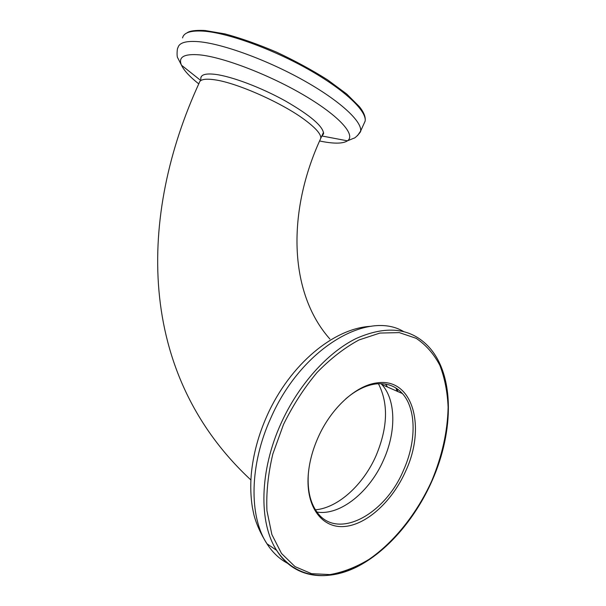 <?xml version="1.0" encoding="UTF-8"?>
<svg xmlns="http://www.w3.org/2000/svg" width="606" height="606" viewBox="0 0 606 606"><rect width="100%" height="100%" fill="white"/><g stroke="black" fill="none" stroke-linecap="round" stroke-linejoin="round"><path stroke-width="0.91" d="M387.514 387.029L385.499 384.09M397.127 391.249L395.938 388.022M318.052 437.593C331.103 407.906 356.184 385.295 376.97 382.894C412.807 377.25 426.382 426.904 405.732 470.998C392.756 500.458 367.69 524.137 345.14 526.44C322.619 528.894 305.871 507.699 308.212 475.286C309.151 462.84 312.431 450.281 318.052 437.593M308.371 473.354L308.318 474.104C307.371 489.542 310.045 501.904 316.355 511.191C336.171 541.34 385.022 515.176 403.604 470.021C416.451 441.426 416.428 409.073 402.445 393.582C395.551 385.886 386.537 382.689 375.394 383.999C365.653 385.378 355.79 390.309 345.814 398.801M396.915 388.666L397.93 391.597M381.038 383.674L381.856 384.552C395.983 399.907 396.286 431.745 383.659 459.765C369.933 491.625 340.292 515.956 316.968 512.055M200.828 79.409L200.813 77.841C201.48 74.44 206.373 73.288 215.494 74.386C231.863 76.477 261.201 87.529 285.237 100.876C310.514 115.473 323.301 126.442 323.581 133.782L321.581 136.57M319.991 140.077L320.801 138.282C321.172 134.237 315.862 128.124 304.886 119.927C282.426 103.035 236.817 82.764 214.736 79.803C205.055 78.416 199.889 79.439 199.222 82.87C138.357 215.191 135.486 372.804 250.892 479.967M315.438 509.813C338.231 507.858 363.486 484.535 376.076 455.629C387.81 427.525 388.582 403.558 378.409 383.712M359.047 565.277C327.74 582.533 294.289 578.722 276.662 550.377C258.535 522.713 259.474 470.476 281.07 423.314C298.47 384.772 327.429 352.722 355.896 338.625C385.727 325.361 409.573 327.641 427.435 345.458C454.629 372.834 454.47 430.608 431.987 480.99C415.322 518.66 387.12 551.725 356.616 567.042C326.263 582.086 294.561 577.616 276.662 550.377L266.951 543.764C272.685 552.695 279.752 559.308 288.145 563.595M283.517 424.442L272.844 453.947C268.102 473.907 266.132 492.837 266.951 510.737L271.867 534.53L281.487 553.437L295.024 566.618L311.545 573.67L330.02 574.579C342.981 572.291 355.942 567.246 368.925 559.444C394.506 541.84 417.026 513.267 431.745 480.906C442.13 455.947 447.592 431.389 448.122 407.24C447.44 391.84 444.683 377.864 439.85 365.327C433.843 353.889 425.942 344.882 416.148 338.307L399.293 332.618L379.932 333.058L358.994 339.958C344.579 347.73 330.588 358.585 317.021 372.523C304.098 387.992 292.933 405.3 283.517 424.442M403.399 331.437C367.433 310.037 301.28 348.306 270.882 417.882C249.505 464.476 248.755 516.214 266.951 543.764C260.671 533.719 256.315 524.038 253.884 514.721L252.338 507.177C250.717 496.837 250.346 486.057 251.232 474.824C253.05 454.864 258.338 435.108 267.11 415.542M363.653 124.404L365.138 121.124C366.933 111.171 344.905 89.999 308.477 69.432C272.132 48.859 227.545 32.822 203.54 31.141C190.738 30.33 183.747 32.588 182.565 37.92M319.589 140.971L322.127 141.486C334.633 143.872 343.072 143.66 347.458 140.834C356.017 135.153 339.905 116.519 305.113 95.877C270.458 75.242 223.955 57.305 199.897 54.888C184.103 53.548 177.967 56.987 181.489 65.206C183.951 70.463 189.701 76.689 198.753 83.886M200.442 80.242L181.489 65.206L177.846 58.07C176.482 57.047 177.187 47.283 177.929 47.866C179.012 42.746 185.913 40.678 198.632 41.678C222.5 43.7 267.041 59.903 303.477 80.34C340.004 100.778 362.221 121.548 360.615 131.116L357.457 135.691M323.521 132.313L320.801 138.282C287.115 210.956 288.297 292.236 329.899 339.027M375.394 383.999L376.97 382.894M402.445 393.582L381.856 384.552M267.178 415.383C290.153 364.145 334.186 327.899 371.175 326.293M308.318 474.104L308.212 475.286M322.309 136.062L347.458 140.834L353.752 138.244C355.207 138.501 361.494 131.275 360.615 131.116L365.138 121.124C365.782 116.966 363.805 112.08 359.222 106.482L346.647 93.953L327.611 79.871C312.09 70.076 295.099 60.842 276.631 52.177C258.111 44.283 240.87 38.186 224.909 33.891L204.98 30.505M200.813 77.841L201.556 76.25M187.087 32.838C189.466 30.936 195.185 30.133 204.245 30.451"/></g></svg>
